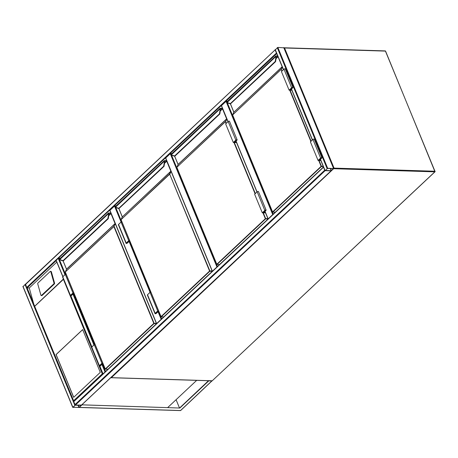 <?xml version="1.0" encoding="UTF-8"?>
<svg xmlns="http://www.w3.org/2000/svg" width="458" height="458" viewBox="0 0 458 458"><rect width="100%" height="100%" fill="white"/><g stroke="black" fill="none" stroke-linecap="round" stroke-linejoin="round"><path stroke-width="0.69" d="M121.101 222.067L114.5 206.048L116.143 205.854M114.5 206.048L109.937 210.331L156.619 323.588M216.955 266.951L170.273 153.699L171.922 153.499M170.273 153.699L165.71 157.981L212.392 271.233M272.728 214.602L226.052 101.344L227.695 101.149M226.052 101.344L221.489 105.626L228.078 121.628M275.31 49.79L277.846 47.409L283.834 47.821M327.665 168.281L325.134 170.662L331.025 170.845L333.716 168.533L327.665 168.281L277.846 47.409M325.26 170.422L331.186 170.697L333.464 168.641L327.51 168.429L325.289 170.513M81.513 405.044L75.41 405.055L73.704 401.7L73.652 400.716L102.3 373.831L103.033 373.974L73.875 401.34L34.671 306.259L63.404 279.008M74.929 404.677L324.653 170.279L325.043 170.645M324.653 170.279L323.485 166.97M75.41 405.055L72.719 407.368L79.354 407.391L81.461 405.307L75.41 405.055L325.134 170.662L331.174 170.794M23.055 286.565L25.488 284.189M75.249 405.204L73.034 407.288L78.931 407.471L81.203 405.416L75.249 405.204M56.185 260.625L27.125 287.905L33.766 304.02L29.255 287.968L27.125 287.905L26.644 287.521L25.591 284.183M275.195 49.813L25.413 284.544M276.706 53.477L275.138 50.151M105.283 371.77L103.13 373.791M105.466 371.598L102.953 373.963M56.277 260.539L62.941 276.632M276.752 53.592L56.202 260.287M65.517 274.428L58.813 258.157L60.37 258.203M73.669 397.349L100.291 372.36L82.663 329.588L56.042 354.578L73.669 397.349M54.559 283.096L51.365 271.743A0.664 0.401 -79.4 0 0 51.107 271.445L50.535 271.342A0.664 0.401 -79.4 0 0 50.26 271.439L37.962 282.981A0.664 0.401 100.6 0 0 37.739 283.891L40.928 295.244A0.664 0.401 -79.4 0 0 41.466 295.439L42.039 295.542L54.33 284A0.664 0.401 -79.4 0 0 54.559 283.096L53.987 282.987L50.792 271.634A0.664 0.401 -79.4 0 0 50.535 271.342M41.186 295.536L41.758 295.645A0.664 0.401 -79.4 0 0 42.039 295.542M29.255 287.968L56.803 262.113M33.766 304.02L34.671 306.259M53.987 282.987A0.664 0.401 -79.4 0 1 53.763 283.897L41.466 295.439M102.3 373.831L63.393 279.3M82.686 329.645L56.122 354.578L73.727 397.292M81.839 404.826L179.822 408.038L208.722 380.913L211.917 380.89M208.47 380.735L179.742 407.855M81.822 404.849L179.822 408.038M79.274 407.271L81.885 405.009M176.084 399.697L179.444 407.843M167.788 407.483L196.677 380.369M111.105 377.713L110.744 377.701M59.798 258.976L59.912 258.633A0.882 0.544 46.8 0 0 59.798 258.976L59.872 259.251A1.987 1.334 -88.2 0 0 60.599 259.915L63.336 260.716M110.916 213.09L108.964 213.027A0.664 0.406 46.8 0 0 108.655 213.359L108.403 213.697L108.346 213.405L108.718 213.605A2.21 1.483 -88.2 0 1 108.804 215.025L108.231 218.575L107.888 218.563L108.197 218.615L108.804 215.025L108.288 218.603L107.888 218.563L62.992 260.705L63.25 260.9M110.939 213.147L108.975 213.05A0.641 0.395 -133.2 0 0 108.672 213.359L108.746 213.709A1.987 1.334 91.8 0 1 108.821 214.979L108.746 213.709M108.231 218.575L107.888 218.563L108.477 214.974A1.987 1.334 -88.2 0 0 108.403 213.697L59.918 259.394A2.21 1.483 91.8 0 0 60.656 260.11M60.599 259.915L63.33 260.871L108.214 218.741L108.804 215.025M65.254 272.041L114.128 226.321L154.1 323.296L156.367 323.365M66.542 269.258L63.061 260.911L60.691 260.127L59.838 259.165M95.19 344.742L94.268 344.714L101.934 363.309L99.397 365.684A0.773 0.321 157.6 0 0 99.26 365.999A0.773 0.321 157.6 0 0 99.798 366.091A0.773 0.321 157.6 0 0 100.548 365.724L102.197 364.173L103.216 364.207M94.268 344.714L91.737 347.09A0.773 0.321 157.6 0 0 91.594 347.404L99.26 365.999M102.855 363.337L101.934 363.309M102.93 363.52L101.991 363.492L99.563 365.873L100.302 365.713L102.14 363.99L103.136 364.018M101.951 363.532L102.14 363.99M73.961 293.229L73.017 293.2L70.595 295.582L71.328 295.421L73.165 293.698L72.977 293.24M73.165 293.698L74.162 293.727M66.215 274.445L65.299 274.416L62.763 276.798A0.773 0.321 157.6 0 0 62.62 277.113L70.286 295.708A0.773 0.321 157.6 0 0 70.824 295.799A0.773 0.321 157.6 0 0 71.574 295.427L73.223 293.881L74.242 293.916M73.881 293.046L72.965 293.017L65.299 274.416M72.965 293.017L70.429 295.393A0.773 0.321 157.6 0 0 70.286 295.708M115.571 206.621L115.691 206.283A0.882 0.544 46.8 0 0 115.571 206.621L115.651 206.896A1.987 1.334 -88.2 0 0 116.372 207.56L119.114 208.361M163.987 166.265L164.577 162.67L164.061 166.254L163.666 166.208L118.771 208.35L119.028 208.545M164.479 161.256L164.119 161.05L164.479 161.256A2.21 1.483 91.8 0 1 164.565 162.67L164.565 162.67A2.21 1.483 -88.2 0 0 164.496 161.256L164.525 161.353A1.987 1.334 91.8 0 1 164.599 162.63L164.525 161.353M164.594 162.67L164.01 166.22L163.666 166.208L164.256 162.619A1.987 1.334 -88.2 0 0 164.182 161.342L115.697 207.045A2.21 1.483 91.8 0 0 116.429 207.755M121.032 219.691L169.603 173.948L170.863 171.344L122.309 216.915L118.925 208.579L163.987 166.391L164.651 162.659L164.256 162.619M171.109 171.458L169.901 173.966L121.061 219.651L161.033 316.627L209.581 271.056L169.603 173.948L209.873 270.941L212.146 271.01M116.372 207.56L115.611 206.81M150.963 292.387L150.047 292.359L157.712 310.953L155.176 313.335A0.773 0.321 157.6 0 0 155.033 313.644A0.773 0.321 157.6 0 0 155.571 313.741A0.773 0.321 157.6 0 0 156.321 313.369L157.97 311.824L158.989 311.852M150.047 292.359L147.51 294.74A0.773 0.321 157.6 0 0 147.367 295.049L155.033 313.644M158.628 310.982L157.712 310.953M158.708 311.171L157.764 311.142L155.342 313.518L156.075 313.364L157.913 311.635L158.909 311.669M157.724 311.177L157.913 311.635M129.734 240.879L128.795 240.851L126.368 243.227L127.106 243.072L128.944 241.343L128.755 240.885M128.944 241.343L129.94 241.377M121.994 222.096L121.072 222.067L118.536 224.449A0.773 0.321 157.6 0 0 118.399 224.758L126.059 243.353A0.773 0.321 157.6 0 0 126.603 243.45A0.773 0.321 157.6 0 0 127.347 243.078L128.996 241.532L130.015 241.561M129.66 240.69L128.738 240.662L121.072 222.067M128.738 240.662L126.202 243.043A0.773 0.321 157.6 0 0 126.059 243.353M171.349 154.272L171.464 153.928A0.882 0.544 46.8 0 0 171.349 154.272L171.424 154.546A1.987 1.334 -88.2 0 0 172.151 155.21L174.887 156.012M222.468 108.386L220.516 108.323A0.664 0.406 46.8 0 0 220.206 108.655L219.954 108.993L219.897 108.701L220.269 108.901A2.21 1.483 -88.2 0 1 220.355 110.321L219.783 113.87L219.439 113.859L219.748 113.91L220.355 110.321L219.84 113.899L219.439 113.859L174.544 156.001L174.801 156.195M222.491 108.443L220.521 108.346A0.641 0.395 -133.2 0 0 220.224 108.655L220.298 109.004A1.987 1.334 91.8 0 1 220.372 110.275L220.298 109.004M219.783 113.87L219.439 113.859L220.029 110.269A1.987 1.334 -88.2 0 0 219.954 108.993L171.469 154.69A2.21 1.483 91.8 0 0 172.208 155.405M172.151 155.21L174.882 156.167L219.766 114.036L220.355 110.321M176.805 167.336L225.382 121.599L226.349 123.248M178.093 164.554L174.613 156.207L172.242 155.422L171.384 154.46M236.494 142.415L233.752 142.329L236.099 140.131L236.832 139.971L234.914 141.877L236.288 141.917M234.914 141.877L234.725 141.419M236.574 142.604L233.317 142.501L225.651 123.906L228.187 121.525A0.773 0.321 -22.4 0 1 228.937 121.158A0.773 0.321 -22.4 0 1 229.475 121.25L237.141 139.845A0.773 0.321 -22.4 0 1 236.998 140.159L235.349 141.705L236.214 141.728M233.317 142.501L235.853 140.119A0.773 0.321 -22.4 0 1 236.603 139.753A0.773 0.321 -22.4 0 1 237.141 139.845M266.115 210.136L258.449 191.541A0.773 0.321 -22.4 0 0 257.911 191.45A0.773 0.321 -22.4 0 0 257.161 191.816L254.625 194.198L262.291 212.793L264.827 210.417A0.773 0.321 -22.4 0 1 265.571 210.045A0.773 0.321 -22.4 0 1 266.115 210.136A0.773 0.321 -22.4 0 1 265.972 210.451L264.323 211.997L265.188 212.025M265.543 212.896L262.291 212.793M265.468 212.707L262.726 212.621L265.067 210.422L265.806 210.262L263.888 212.169L265.262 212.209M263.699 211.71L263.888 212.169M227.122 101.916L227.242 101.579A0.882 0.544 46.8 0 0 227.122 101.916L227.197 102.191A1.987 1.334 -88.2 0 0 227.924 102.855L230.666 103.657M275.539 61.561L276.128 57.966L275.613 61.549L275.212 61.504L230.317 103.645L230.58 103.84M276.031 56.552L275.67 56.345L276.031 56.552A2.21 1.483 91.8 0 1 276.111 57.966L276.111 57.966A2.21 1.483 -88.2 0 0 276.048 56.552L276.077 56.649A1.987 1.334 91.8 0 1 276.151 57.926L276.077 56.649M276.14 57.966L275.561 61.515L275.212 61.504L275.808 57.914A1.987 1.334 -88.2 0 0 275.727 56.637L227.248 102.34A2.21 1.483 91.8 0 0 227.981 103.05M282.208 66.828L233.861 112.21L230.477 103.874L275.539 61.687L276.203 57.954L275.808 57.914M232.578 114.987L281.155 69.244L282.128 70.898M227.924 102.855L227.162 102.105M291.78 90.049L289.53 89.98L291.872 87.776L292.53 87.799L290.693 89.522L291.574 89.55M290.693 89.522L290.504 89.064M291.855 90.237L289.09 90.152L281.43 71.551L283.96 69.175A0.773 0.321 -22.4 0 1 284.71 68.803A0.773 0.321 -22.4 0 1 285.248 68.895L292.914 87.495A0.773 0.321 -22.4 0 1 292.776 87.804L291.128 89.35L291.494 89.362M289.09 90.152L291.626 87.77A0.773 0.321 -22.4 0 1 292.376 87.398A0.773 0.321 -22.4 0 1 292.914 87.495M321.888 157.787L314.222 139.192A0.773 0.321 -22.4 0 0 313.684 139.095A0.773 0.321 -22.4 0 0 312.934 139.467L310.398 141.848L318.064 160.443L320.6 158.062A0.773 0.321 -22.4 0 1 321.35 157.689A0.773 0.321 -22.4 0 1 321.888 157.787A0.773 0.321 -22.4 0 1 321.745 158.096L320.096 159.642L320.468 159.659M320.829 160.529L318.064 160.443M320.749 160.34L318.499 160.271L320.846 158.067L321.579 157.913L319.661 159.813L320.548 159.842M319.472 159.355L319.661 159.813M284.086 48.124L284.55 47.981L334.065 168.115L434.945 171.235L385.43 51.101L284.55 47.981A0.441 0.298 -88.2 0 0 284.143 47.85L283.994 47.901A0.441 0.441 0 0 1 284.309 47.781L385.189 50.901A0.441 0.298 -88.2 0 0 385.023 50.97M333.71 168.624L111.368 377.655L212.249 380.775L434.842 171.842L333.962 168.721A0.441 0.298 -88.2 0 0 334.065 168.115L333.601 168.252M212.46 380.581L434.991 171.79L385.584 51.17A0.441 0.441 0 0 0 385.189 50.901A0.441 0.298 -88.2 0 1 385.43 51.101L385.527 51.33M435.1 171.303L434.945 171.235A0.441 0.298 -88.2 0 1 434.842 171.842L434.991 171.79A0.441 0.441 0 0 0 435.1 171.303M212.398 380.724L212.249 380.775A0.441 0.298 -88.2 0 1 212.083 380.844A0.441 0.441 0 0 0 212.398 380.724M211.922 380.764A0.441 0.298 -88.2 0 0 212.083 380.844L111.202 377.724A0.441 0.298 -88.2 0 0 111.368 377.655L111.002 377.455M110.933 377.518L110.962 377.524A0.441 0.298 -88.2 0 0 111.202 377.724A0.441 0.441 0 0 1 110.882 377.569M115.078 205.819L121.788 222.09M129.809 241.555L150.756 292.381M158.783 311.846L161.668 318.848M161.182 319.306L158.096 311.829M150.075 292.359L129.127 241.532M170.857 153.47L217.441 266.493M226.63 101.115L273.214 214.144M236.076 141.024L257.053 191.919M265.05 211.315L268.165 218.884M327.086 168.51L277.267 47.638M325.06 170.416L320.474 159.292M312.476 139.896L291.5 89.001M283.508 69.605L275.235 49.538M333.561 168.464L283.742 47.592M331.403 170.611L330.544 168.527M331.186 170.697L330.287 168.515M73.704 401.7L323.422 167.307M81.306 405.238L331.025 170.845M22.98 286.319L72.799 407.191M25.007 284.412L74.831 405.284M78.032 405.29L78.931 407.471M78.289 405.301L79.148 407.385M276.363 53.128L26.644 287.521M70.841 295.799L91.915 346.924M99.81 366.091L102.958 373.722M58.235 258.386L64.967 274.726M72.965 294.128L93.942 345.023M101.934 364.419L104.985 371.822M73.543 293.893L94.491 344.719M102.518 364.184L105.54 371.53M63.376 279.391L34.728 306.282M50.792 271.634L51.365 271.743M53.763 283.897L54.33 284M211.928 380.838L180.561 410.523L79.354 407.391M180.229 410.511A0.441 0.298 -88.2 0 0 180.561 410.523L180.767 410.328M156.499 323.674L154.048 323.6L105.5 369.171L107.974 369.245M66.496 269.35L115.084 223.693L113.836 226.435L65.288 272L105.26 368.976L153.808 323.405L113.836 226.435L115.336 223.807M66.519 269.144L63.135 260.928L66.53 269.138L65.248 272.092L105.214 369.068L65.248 272.092L66.53 269.138L115.078 223.567L110.973 213.6L108.769 215.666M108.849 215.174L110.733 213.411L108.924 213.354L108.975 213.05M108.346 213.405A0.882 0.544 -133.2 0 1 108.466 213.062A0.882 0.544 -133.2 0 1 108.764 212.964L108.964 213.027M108.924 212.97L110.893 213.027M108.701 213.605A2.21 1.483 91.8 0 1 108.786 215.025L108.477 214.974M107.933 369.28L105.26 368.976M110.784 213.107L111.099 213.525M91.737 347.09L99.397 365.684M100.113 365.255L100.302 365.713M71.328 295.421L71.139 294.963M70.429 295.393L62.763 276.798M165.63 158.159L212.283 271.342L209.821 271.245L161.273 316.816L163.746 316.896M122.269 217L121.021 219.743L160.993 316.713L163.712 316.93M122.315 216.903L170.857 171.212L166.746 161.25L164.542 163.317M164.628 162.825L166.506 161.056L164.697 161.004L164.748 160.695L166.557 160.752L166.872 161.17M164.119 161.05A0.882 0.544 -133.2 0 1 164.239 160.712A0.882 0.544 -133.2 0 1 164.536 160.609L164.743 160.678A0.664 0.406 46.8 0 0 164.428 161.01L164.445 161.01A0.641 0.395 -133.2 0 1 164.748 160.695M164.703 160.615L166.666 160.678M161.021 316.638L121.021 219.743L122.263 216.874L118.84 208.556L116.469 207.777L118.834 208.55M122.297 216.794L118.908 208.579M166.695 160.741L164.743 160.678M209.821 271.245L209.873 270.941L209.821 271.245M147.51 294.74L155.176 313.335M155.886 312.906L156.075 313.364M127.106 243.072L126.918 242.614M126.202 243.043L118.536 224.449M264.936 211.419L268.056 218.987L265.6 218.895L217.046 264.466L219.525 264.541M226.109 123.477L225.388 121.731L176.84 167.296L216.806 264.272L265.359 218.701L262.932 212.815M255.083 193.768L233.958 142.524M226.887 119.103L225.679 121.616L226.636 118.988L178.088 164.559L176.799 167.388L216.766 264.363L219.485 264.575M178.07 164.439L174.687 156.224L178.082 164.433L226.63 118.862L222.525 108.895L220.321 110.962M220.401 110.47L222.285 108.706L220.475 108.649L220.521 108.346M219.897 108.701A0.882 0.544 -133.2 0 1 220.012 108.357A0.882 0.544 -133.2 0 1 220.315 108.26L220.516 108.323M220.475 108.265L222.445 108.323M216.8 264.283L176.799 167.388L178.048 164.645M234.301 142.53L255.324 193.539M263.27 212.827L265.646 218.592L267.919 218.661M220.252 108.901A2.21 1.483 91.8 0 1 220.338 110.321L220.029 110.269M222.33 108.403L222.645 108.821M235.853 140.119L228.187 121.525M257.161 191.816L264.827 210.417M323.331 166.603L321.373 166.54L272.825 212.111L275.298 212.191M281.882 71.127L281.16 69.376L232.612 114.947L272.584 211.922L321.132 166.351L318.705 160.46M310.856 141.419L289.731 90.169M233.82 112.296L232.572 115.038L272.544 212.008L275.258 212.226M282.403 67.297L281.16 69.376L282.26 66.954M278.063 56.769L276.094 58.613M233.866 112.199L282.168 66.731M276.174 58.12L277.937 56.466M277.886 56.345L276.248 56.294L276.3 55.99L277.76 56.036M275.67 56.345A0.882 0.544 -133.2 0 1 275.79 56.008A0.882 0.544 -133.2 0 1 276.088 55.905L276.288 55.973A0.664 0.406 46.8 0 0 275.979 56.305L275.997 56.305A0.641 0.395 -133.2 0 1 276.3 55.99M276.254 55.91L277.725 55.956M272.573 211.934L232.572 115.038L233.815 112.17L230.385 103.852L228.021 103.073L230.494 103.874M233.843 112.09L230.46 103.874M277.754 56.019L276.288 55.973M290.074 90.18L311.102 141.19M319.049 160.472L321.424 166.237L323.205 166.294M321.373 166.54L321.424 166.237L321.373 166.54M291.626 87.77L283.96 69.175M312.934 139.467L320.6 158.062M109.857 210.508L156.504 323.692M221.403 105.804L227.97 121.731M235.962 141.127L256.944 192.022M324.98 170.594L320.36 159.395M312.367 139.999L291.391 89.104M283.393 69.708L275.155 49.722M333.716 168.533L283.897 47.661M73.727 401.391L323.451 166.993M81.455 405.193L331.128 170.84M22.9 286.496L72.719 407.368M275.161 49.836L25.442 284.235M56.122 260.47L62.826 276.735M70.698 295.822L91.8 347.027M99.667 366.114L102.878 373.905M34.304 305.629L73.681 401.168M79.257 407.465L180.395 410.591A0.441 0.441 0 0 0 180.71 410.471L212.054 380.844M59.912 258.633L108.466 213.062L110.876 212.993M115.691 206.283L164.239 160.712L166.655 160.638M171.464 153.928L220.012 108.357L222.428 108.288M227.242 101.579L275.79 56.008L277.714 55.922"/></g></svg>

